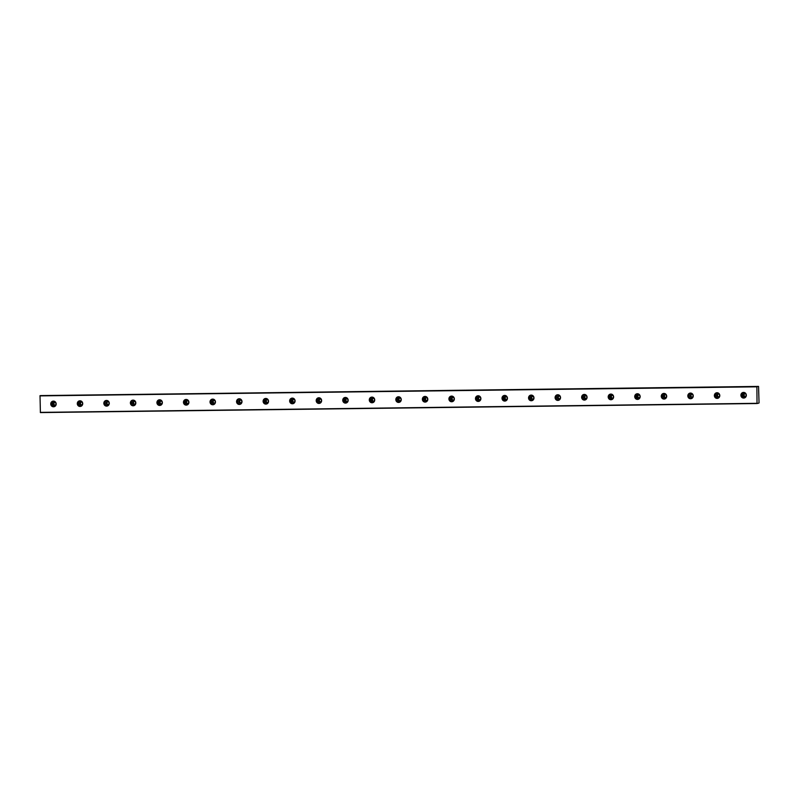 <?xml version="1.0" encoding="UTF-8"?>
<svg xmlns="http://www.w3.org/2000/svg" width="799" height="799" viewBox="0 0 799 799"><rect width="100%" height="100%" fill="white"/><g stroke="black" fill="none" stroke-linecap="round" stroke-linejoin="round"><path stroke-width="1.2" d="M54.522 405.443A1.588 1.488 84.3 0 1 54.322 402.277A1.588 1.488 84.3 0 1 55.97 403.765A1.588 1.488 84.3 0 1 54.522 405.443M55.111 405.303A1.588 1.488 84.3 0 1 54.811 402.306M744.678 396.713A1.588 1.488 84.3 0 1 744.478 393.547A1.588 1.488 84.3 0 1 746.126 395.046A1.588 1.488 84.3 0 1 744.678 396.713M745.267 396.574A1.588 1.488 84.3 0 1 744.968 393.587M718.131 397.053A1.588 1.488 84.3 0 1 717.941 393.887A1.588 1.488 84.3 0 1 719.589 395.385A1.588 1.488 84.3 0 1 718.131 397.053M718.72 396.913A1.588 1.488 84.3 0 1 718.421 393.927M691.584 397.383A1.588 1.488 84.3 0 1 691.395 394.227A1.588 1.488 84.3 0 1 693.043 395.715A1.588 1.488 84.3 0 1 691.584 397.383M692.174 397.253A1.588 1.488 84.3 0 1 691.874 394.257M665.038 397.722A1.588 1.488 84.3 0 1 664.848 394.556A1.588 1.488 84.3 0 1 666.496 396.054A1.588 1.488 84.3 0 1 665.038 397.722M665.637 397.582A1.588 1.488 84.3 0 1 665.337 394.596M638.501 398.062A1.588 1.488 84.3 0 1 638.301 394.896A1.588 1.488 84.3 0 1 639.949 396.384A1.588 1.488 84.3 0 1 638.501 398.062M639.09 397.922A1.588 1.488 84.3 0 1 638.791 394.926M611.954 398.391A1.588 1.488 84.3 0 1 611.754 395.225A1.588 1.488 84.3 0 1 613.412 396.723A1.588 1.488 84.3 0 1 611.954 398.391M612.543 398.252A1.588 1.488 84.3 0 1 612.244 395.265M585.407 398.731A1.588 1.488 84.3 0 1 585.218 395.565A1.588 1.488 84.3 0 1 586.865 397.063A1.588 1.488 84.3 0 1 585.407 398.731M585.997 398.591A1.588 1.488 84.3 0 1 585.697 395.605M558.861 399.061A1.588 1.488 84.3 0 1 558.671 395.904A1.588 1.488 84.3 0 1 560.319 397.393A1.588 1.488 84.3 0 1 558.861 399.061M559.46 398.931A1.588 1.488 84.3 0 1 559.15 395.934M532.324 399.4A1.588 1.488 84.3 0 1 532.124 396.234A1.588 1.488 84.3 0 1 533.772 397.732A1.588 1.488 84.3 0 1 532.324 399.4M532.913 399.26A1.588 1.488 84.3 0 1 532.613 396.274M505.777 399.74A1.588 1.488 84.3 0 1 505.577 396.574A1.588 1.488 84.3 0 1 507.225 398.062A1.588 1.488 84.3 0 1 505.777 399.74M506.366 399.6A1.588 1.488 84.3 0 1 506.067 396.604M479.23 400.069A1.588 1.488 84.3 0 1 479.04 396.903A1.588 1.488 84.3 0 1 480.688 398.401A1.588 1.488 84.3 0 1 479.23 400.069M479.819 399.929A1.588 1.488 84.3 0 1 479.52 396.943M452.683 400.409A1.588 1.488 84.3 0 1 452.494 397.243A1.588 1.488 84.3 0 1 454.142 398.741A1.588 1.488 84.3 0 1 452.683 400.409M453.273 400.269A1.588 1.488 84.3 0 1 452.973 397.273M426.147 400.738A1.588 1.488 84.3 0 1 425.947 397.572A1.588 1.488 84.3 0 1 427.595 399.071A1.588 1.488 84.3 0 1 426.147 400.738M426.736 400.609A1.588 1.488 84.3 0 1 426.436 397.612M399.6 401.078A1.588 1.488 84.3 0 1 399.4 397.912A1.588 1.488 84.3 0 1 401.048 399.41A1.588 1.488 84.3 0 1 399.6 401.078M400.189 400.938A1.588 1.488 84.3 0 1 399.89 397.952M373.053 401.418A1.588 1.488 84.3 0 1 372.853 398.252A1.588 1.488 84.3 0 1 374.511 399.74A1.588 1.488 84.3 0 1 373.053 401.418M373.642 401.278A1.588 1.488 84.3 0 1 373.343 398.282M346.506 401.747A1.588 1.488 84.3 0 1 346.317 398.581A1.588 1.488 84.3 0 1 347.964 400.079A1.588 1.488 84.3 0 1 346.506 401.747M347.096 401.607A1.588 1.488 84.3 0 1 346.796 398.621M319.96 402.087A1.588 1.488 84.3 0 1 319.77 398.921A1.588 1.488 84.3 0 1 321.418 400.419A1.588 1.488 84.3 0 1 319.96 402.087M320.559 401.947A1.588 1.488 84.3 0 1 320.259 398.951M293.423 402.416A1.588 1.488 84.3 0 1 293.223 399.25A1.588 1.488 84.3 0 1 294.871 400.748A1.588 1.488 84.3 0 1 293.423 402.416M294.012 402.277A1.588 1.488 84.3 0 1 293.712 399.29M266.876 402.756A1.588 1.488 84.3 0 1 266.676 399.59A1.588 1.488 84.3 0 1 268.324 401.088A1.588 1.488 84.3 0 1 266.876 402.756M267.465 402.616A1.588 1.488 84.3 0 1 267.166 399.63M240.329 403.086A1.588 1.488 84.3 0 1 240.139 399.929A1.588 1.488 84.3 0 1 241.787 401.418A1.588 1.488 84.3 0 1 240.329 403.086M240.918 402.956A1.588 1.488 84.3 0 1 240.619 399.959M213.782 403.425A1.588 1.488 84.3 0 1 213.593 400.259A1.588 1.488 84.3 0 1 215.241 401.757A1.588 1.488 84.3 0 1 213.782 403.425M214.372 403.285A1.588 1.488 84.3 0 1 214.072 400.299M187.246 403.765A1.588 1.488 84.3 0 1 187.046 400.599A1.588 1.488 84.3 0 1 188.694 402.087A1.588 1.488 84.3 0 1 187.246 403.765M187.835 403.625A1.588 1.488 84.3 0 1 187.535 400.629M160.699 404.094A1.588 1.488 84.3 0 1 160.499 400.928A1.588 1.488 84.3 0 1 162.147 402.426A1.588 1.488 84.3 0 1 160.699 404.094M161.288 403.954A1.588 1.488 84.3 0 1 160.989 400.968M134.152 404.434A1.588 1.488 84.3 0 1 133.962 401.268A1.588 1.488 84.3 0 1 135.61 402.766A1.588 1.488 84.3 0 1 134.152 404.434M134.741 404.294A1.588 1.488 84.3 0 1 134.442 401.308M107.605 404.763A1.588 1.488 84.3 0 1 107.416 401.607A1.588 1.488 84.3 0 1 109.064 403.096A1.588 1.488 84.3 0 1 107.605 404.763M108.195 404.634A1.588 1.488 84.3 0 1 107.895 401.637M81.059 405.103A1.588 1.488 84.3 0 1 80.869 401.937A1.588 1.488 84.3 0 1 82.517 403.435A1.588 1.488 84.3 0 1 81.059 405.103M81.658 404.963A1.588 1.488 84.3 0 1 81.358 401.977M757.102 403.525L40.399 412.584L40.02 395.665L756.883 386.586L757.023 403.315L757.812 403.395L757.302 403.405M53.343 401.138A2.816 2.657 -95.7 0 0 50.756 404.114A2.816 2.657 -95.7 0 0 53.693 406.771A2.816 2.657 -95.7 0 0 53.343 401.138M53.673 401.158A2.816 2.657 -95.7 0 0 54.222 406.651M743.499 392.419A2.816 2.657 -95.7 0 0 740.913 395.385A2.816 2.657 -95.7 0 0 743.849 398.042A2.816 2.657 -95.7 0 0 743.499 392.419M743.829 392.439A2.816 2.657 -95.7 0 0 744.378 397.932M716.963 392.758A2.816 2.657 -95.7 0 0 714.376 395.725A2.816 2.657 -95.7 0 0 717.302 398.381A2.816 2.657 -95.7 0 0 716.963 392.758M717.282 392.768A2.816 2.657 -95.7 0 0 717.832 398.272M690.416 393.088A2.816 2.657 -95.7 0 0 687.829 396.054A2.816 2.657 -95.7 0 0 690.755 398.721A2.816 2.657 -95.7 0 0 690.416 393.088M690.736 393.108A2.816 2.657 -95.7 0 0 691.295 398.601M663.869 393.428A2.816 2.657 -95.7 0 0 661.282 396.394A2.816 2.657 -95.7 0 0 664.219 399.051A2.816 2.657 -95.7 0 0 663.869 393.428M664.199 393.438A2.816 2.657 -95.7 0 0 664.748 398.941M637.322 393.757A2.816 2.657 -95.7 0 0 634.736 396.733A2.816 2.657 -95.7 0 0 637.672 399.39A2.816 2.657 -95.7 0 0 637.322 393.757M637.652 393.777A2.816 2.657 -95.7 0 0 638.201 399.27M610.776 394.097A2.816 2.657 -95.7 0 0 608.199 397.063A2.816 2.657 -95.7 0 0 611.125 399.72A2.816 2.657 -95.7 0 0 610.776 394.097M611.105 394.117A2.816 2.657 -95.7 0 0 611.654 399.61M584.239 394.436A2.816 2.657 -95.7 0 0 581.652 397.403A2.816 2.657 -95.7 0 0 584.578 400.059A2.816 2.657 -95.7 0 0 584.239 394.436M584.558 394.446A2.816 2.657 -95.7 0 0 585.108 399.949M557.692 394.766A2.816 2.657 -95.7 0 0 555.105 397.732A2.816 2.657 -95.7 0 0 558.042 400.389A2.816 2.657 -95.7 0 0 557.692 394.766M558.012 394.786A2.816 2.657 -95.7 0 0 558.571 400.279M531.145 395.106A2.816 2.657 -95.7 0 0 528.558 398.072A2.816 2.657 -95.7 0 0 531.495 400.728A2.816 2.657 -95.7 0 0 531.145 395.106M531.475 395.115A2.816 2.657 -95.7 0 0 532.024 400.619M504.598 395.435A2.816 2.657 -95.7 0 0 502.022 398.411A2.816 2.657 -95.7 0 0 504.948 401.068A2.816 2.657 -95.7 0 0 504.598 395.435M504.928 395.455A2.816 2.657 -95.7 0 0 505.477 400.948M478.062 395.775A2.816 2.657 -95.7 0 0 475.475 398.741A2.816 2.657 -95.7 0 0 478.401 401.398A2.816 2.657 -95.7 0 0 478.062 395.775M478.381 395.795A2.816 2.657 -95.7 0 0 478.931 401.288M451.515 396.104A2.816 2.657 -95.7 0 0 448.928 399.081A2.816 2.657 -95.7 0 0 451.854 401.737A2.816 2.657 -95.7 0 0 451.515 396.104M451.834 396.124A2.816 2.657 -95.7 0 0 452.394 401.627M424.968 396.444A2.816 2.657 -95.7 0 0 422.381 399.41A2.816 2.657 -95.7 0 0 425.318 402.067A2.816 2.657 -95.7 0 0 424.968 396.444M425.298 396.464A2.816 2.657 -95.7 0 0 425.847 401.957M398.421 396.783A2.816 2.657 -95.7 0 0 395.835 399.75A2.816 2.657 -95.7 0 0 398.771 402.406A2.816 2.657 -95.7 0 0 398.421 396.783M398.751 396.793A2.816 2.657 -95.7 0 0 399.3 402.297M371.885 397.113A2.816 2.657 -95.7 0 0 369.298 400.089A2.816 2.657 -95.7 0 0 372.224 402.746A2.816 2.657 -95.7 0 0 371.885 397.113M372.204 397.133A2.816 2.657 -95.7 0 0 372.753 402.626M345.338 397.453A2.816 2.657 -95.7 0 0 342.751 400.419A2.816 2.657 -95.7 0 0 345.677 403.076A2.816 2.657 -95.7 0 0 345.338 397.453M345.657 397.473A2.816 2.657 -95.7 0 0 346.217 402.966M318.791 397.782A2.816 2.657 -95.7 0 0 316.204 400.758A2.816 2.657 -95.7 0 0 319.141 403.415A2.816 2.657 -95.7 0 0 318.791 397.782M319.111 397.802A2.816 2.657 -95.7 0 0 319.67 403.305M292.244 398.122A2.816 2.657 -95.7 0 0 289.657 401.088A2.816 2.657 -95.7 0 0 292.594 403.745A2.816 2.657 -95.7 0 0 292.244 398.122M292.574 398.142A2.816 2.657 -95.7 0 0 293.123 403.635M265.697 398.461A2.816 2.657 -95.7 0 0 263.121 401.428A2.816 2.657 -95.7 0 0 266.047 404.084A2.816 2.657 -95.7 0 0 265.697 398.461M266.027 398.471A2.816 2.657 -95.7 0 0 266.576 403.974M239.161 398.791A2.816 2.657 -95.7 0 0 236.574 401.757A2.816 2.657 -95.7 0 0 239.5 404.424A2.816 2.657 -95.7 0 0 239.161 398.791M239.48 398.811A2.816 2.657 -95.7 0 0 240.03 404.304M212.614 399.13A2.816 2.657 -95.7 0 0 210.027 402.097A2.816 2.657 -95.7 0 0 212.963 404.753A2.816 2.657 -95.7 0 0 212.614 399.13M212.933 399.14A2.816 2.657 -95.7 0 0 213.493 404.644M186.067 399.46A2.816 2.657 -95.7 0 0 183.48 402.436A2.816 2.657 -95.7 0 0 186.417 405.093A2.816 2.657 -95.7 0 0 186.067 399.46M186.397 399.48A2.816 2.657 -95.7 0 0 186.946 404.973M159.52 399.8A2.816 2.657 -95.7 0 0 156.934 402.766A2.816 2.657 -95.7 0 0 159.87 405.423A2.816 2.657 -95.7 0 0 159.52 399.8M159.85 399.82A2.816 2.657 -95.7 0 0 160.399 405.313M132.984 400.139A2.816 2.657 -95.7 0 0 130.397 403.105A2.816 2.657 -95.7 0 0 133.323 405.762A2.816 2.657 -95.7 0 0 132.984 400.139M133.303 400.149A2.816 2.657 -95.7 0 0 133.852 405.652M106.437 400.469A2.816 2.657 -95.7 0 0 103.85 403.435A2.816 2.657 -95.7 0 0 106.776 406.092A2.816 2.657 -95.7 0 0 106.437 400.469M106.756 400.489A2.816 2.657 -95.7 0 0 107.316 405.982M79.89 400.808A2.816 2.657 -95.7 0 0 77.303 403.775A2.816 2.657 -95.7 0 0 80.24 406.431A2.816 2.657 -95.7 0 0 79.89 400.808M80.21 400.818A2.816 2.657 -95.7 0 0 80.769 406.321M757.812 403.395L759.05 402.976L758.551 386.416L40.729 395.635M40.18 395.645L757.432 386.586L40.759 395.585M758.551 386.416L757.462 386.526M757.432 386.586L756.913 386.636M757.023 403.315L40.32 412.374M39.95 395.885L756.653 386.826M40.02 395.665L756.723 386.606"/></g></svg>
